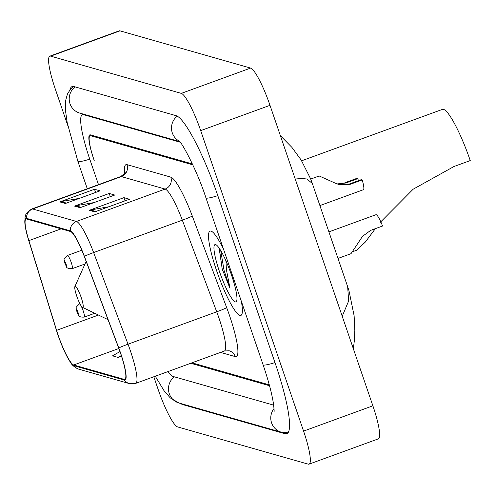 <?xml version="1.0" encoding="UTF-8"?>
<svg xmlns="http://www.w3.org/2000/svg" width="495" height="495" viewBox="0 0 495 495"><rect width="100%" height="100%" fill="white"/><g stroke="black" fill="none" stroke-linecap="round" stroke-linejoin="round"><path stroke-width="0.74" d="M191.973 362.823L268.216 384.559A28.06 4.678 -110.1 0 0 268.816 384.553A28.06 4.678 -110.1 0 0 269.15 384.33M192.809 164.841L90.715 135.741A28.06 4.678 -110.1 0 0 90.115 135.748A28.06 4.678 -110.1 0 0 94.217 160.529L93.92 159.65A28.06 4.678 -110.1 0 1 89.818 134.869A28.06 4.678 -110.1 0 1 90.412 134.863L192.382 163.932M180.205 142.22L83.494 114.654A50.502 8.421 -110.1 0 0 82.417 114.661A50.502 8.421 -110.1 0 0 89.805 159.272L98.493 184.647M167.953 371.59A50.502 8.421 -110.1 0 0 173.139 376.485L273.661 405.139M153.809 376.757L158.233 389.676A37.41 6.237 -110.1 0 0 177.625 426.919L308.255 464.155A37.41 6.237 -110.1 0 0 309.053 464.155A37.41 6.237 -110.1 0 0 303.577 431.108L200.698 130.624A37.41 6.237 -110.1 0 0 181.306 93.382L50.676 56.145A37.41 6.237 -110.1 0 0 49.877 56.145A37.41 6.237 -110.1 0 0 55.347 89.193L67.747 125.396M309.053 464.155L378.353 438.855A37.41 6.237 -110.1 0 0 372.877 405.807L269.998 105.324A37.41 6.237 -110.1 0 0 250.606 68.081L119.976 30.845A37.41 6.237 -110.1 0 0 119.177 30.845L49.877 56.145M180.65 403.493A80.431 13.415 -110.1 0 0 182.766 404.601L285.064 433.762A80.431 13.415 -110.1 0 0 286.778 433.756A80.431 13.415 -110.1 0 0 275.016 362.711L217.862 195.772A80.431 13.415 -110.1 0 0 176.164 115.7L73.866 86.538A80.431 13.415 -110.1 0 0 72.152 86.545A80.431 13.415 -110.1 0 0 69.894 90.028M342.224 316.262L348.641 300.991L347.663 286.685L312.32 183.453L306.881 178.98L294.859 177.928M347.663 286.685L348.994 290.769L354.123 315.748L354.828 330.648L354.265 341.296L353.331 348.715M223.604 249.431A44.89 7.487 -110.1 0 0 210.066 231.091A44.89 7.487 -110.1 0 0 216.631 270.746A44.89 7.487 -110.1 0 0 240.855 315.433A44.89 7.487 -110.1 0 0 241.288 301.071A44.89 7.487 -110.1 0 1 240.855 315.433A44.89 7.487 -110.1 0 1 216.631 270.746A44.89 7.487 -110.1 0 1 210.066 231.091A44.89 7.487 -110.1 0 1 223.604 249.431M120.433 352.941A29.929 4.993 69.9 0 1 124.814 379.38A29.929 4.993 69.9 0 1 124.177 379.38L73.687 364.988A29.929 4.993 69.9 0 1 56.591 330.338L28.896 240.62A29.929 4.993 69.9 0 1 26.099 219.044A29.929 4.993 69.9 0 1 26.736 219.037L70.531 231.524A29.929 4.993 69.9 0 1 84.28 256.41L118.676 348.035A29.929 4.993 69.9 0 1 120.433 352.941M120.582 352.985A30.678 5.117 -110.1 0 0 118.775 347.954L84.385 256.33A30.678 5.117 -110.1 0 0 70.29 230.819L26.501 218.338A30.678 5.117 -110.1 0 0 25.01 224.693A30.678 5.117 -110.1 0 0 28.71 240.459L56.405 330.177A30.678 5.117 -110.1 0 0 69.844 361.369A30.678 5.117 -110.1 0 0 73.928 365.694L124.412 380.086A30.678 5.117 -110.1 0 0 120.582 352.985M190.754 363.268L268.519 385.438A28.06 4.678 -110.1 0 0 269.113 385.432A28.06 4.678 -110.1 0 0 269.398 385.252M89.286 210.307L123.936 197.654L129.455 199.231L94.805 211.879L89.286 210.307A7.481 7.326 105.9 0 1 90.523 209.973L95.863 211.495M59.846 201.917L94.496 189.263L100.015 190.841L65.365 203.488L59.846 201.917A7.481 7.326 105.9 0 1 61.089 201.583L66.423 203.105M74.566 206.112L109.216 193.458L114.735 195.036L80.085 207.683L74.566 206.112A7.481 7.326 105.9 0 1 75.809 205.778L81.143 207.3M119.957 351.561L112.551 355.849L118.07 357.421L121.504 356.171M109.216 193.458L110.311 196.651M94.1 202.566L75.809 205.778M94.496 189.263L95.591 192.456M79.379 198.371L61.089 201.583M123.936 197.654L125.031 200.846M108.82 206.762L90.523 209.973M118.07 357.421L121.306 355.546M219.347 249.542L222.243 269.237L229.983 288.276L226.425 269.8L225.949 260.853M231.462 274.972A30.498 5.086 -110.1 0 0 215.962 244.734A30.498 5.086 -110.1 0 0 219.464 271.551A30.498 5.086 -110.1 0 0 236.579 301.201A30.498 5.086 -110.1 0 0 231.462 274.972M229.983 288.276L224.031 270.258L220.714 250.519M222.243 269.237L219.427 249.158M76.775 296.208A11.224 1.869 -110.1 0 0 82.473 307.333A11.224 1.869 -110.1 0 0 81.186 297.464A11.224 1.869 -110.1 0 0 74.887 286.555A11.224 1.869 -110.1 0 0 76.775 296.208M353.35 251.429L356.839 250.154L365.298 242.074L375.365 228.653M380.141 222.478L413.152 189.214L454.026 166.493L470.25 160.572A51.443 8.576 -110.1 0 0 442.493 109.364L301.634 160.788M337.992 258.433L351.005 253.688L362.501 236.35L370.668 230.367L382.548 226.029A14.027 2.339 69.9 0 0 375.94 214.712L328.903 231.883M319.9 205.586L363.38 189.715A14.027 2.339 69.9 0 0 362.173 179.939L350.293 184.276L340.319 184.988L336.284 183.608L319.201 175.972L310.718 179.066M345.832 183.008L344.885 182.735L356.765 178.398L357.712 178.67L345.832 183.008L337.12 183.923M362.173 179.939L361.22 179.673L349.34 184.01L339.397 184.728M358.553 180.644A9.355 1.559 69.9 0 1 357.712 178.67M288.003 432.779L281.346 432.197L179.048 403.035A14.961 14.646 -74.1 0 1 168.721 391.508A14.961 14.646 -74.1 0 1 174.314 376.819M87.269 188.744L77.901 161.382A14.961 1.77 -18.9 0 0 89.762 159.155M75.042 86.873A14.961 14.646 105.9 0 0 69.448 101.562A14.961 14.646 105.9 0 0 79.775 113.095L179.679 141.57M177.216 116.133A14.961 14.646 105.9 0 0 179.308 141.143M217.819 195.655A14.961 1.77 161.1 0 1 205.957 197.882L263.111 364.821C268.377 380.389 271.805 393.234 273.401 403.357C274.682 413.616 273.877 411.005 274.063 411.791M274.972 362.594A14.961 1.77 161.1 0 1 263.111 364.821M281.346 432.197A14.961 14.646 -74.1 0 1 274.02 408.561M119.976 30.845L50.676 56.145M250.606 68.081L181.306 93.382M269.998 105.324L200.698 130.624M372.877 405.807L303.577 431.108M183.54 404.316L182.766 404.601M287.651 432.816L285.064 433.762M84.274 114.376L83.494 114.654M124.177 379.38L125.303 378.972M26.501 218.338A9.355 9.158 -74.1 0 1 32.651 208.977L76.44 221.457A37.41 6.237 69.9 0 1 93.629 252.561L128.019 344.192A37.41 6.237 69.9 0 1 130.222 350.324A37.41 6.237 69.9 0 1 135.692 383.371L224.396 350.986A37.41 6.237 -110.1 0 0 218.926 317.945A37.41 6.237 -110.1 0 0 216.723 311.807L182.333 220.182A37.41 6.237 -110.1 0 0 165.144 189.071L121.355 176.591A37.41 6.237 -110.1 0 0 120.557 176.591C124.177 174.079 125.705 172.514 125.155 171.889M118.775 347.954A9.355 0.501 159.4 0 1 128.019 344.192L216.723 311.807A9.355 0.501 -20.6 0 0 226.679 307.636A46.765 7.796 69.9 0 1 235.274 356.61L220.51 352.403M124.61 173.231A46.765 7.796 69.9 0 1 127.005 164.643L170.8 177.123A9.355 9.158 105.9 0 1 165.144 189.071L76.44 221.457A9.355 9.158 105.9 0 0 70.29 230.819M25.01 224.693L25.028 217.509C25.734 216.21 24.298 213.494 31.853 208.977A37.41 6.237 69.9 0 1 32.651 208.977L121.355 176.591A9.355 9.158 105.9 0 0 127.005 164.643M170.8 177.123A46.765 7.796 69.9 0 1 192.283 216.006A9.355 0.501 -20.6 0 1 182.333 220.182L93.629 252.561A9.355 0.501 159.4 0 0 84.385 256.33M73.928 365.694A9.355 9.158 105.9 0 0 78.841 369.19L129.325 383.582A9.355 9.158 -74.1 0 1 124.412 380.086M192.283 216.006L226.679 307.636M235.274 356.61A9.355 9.158 105.9 0 0 229.173 350.782L224.396 350.986M28.896 240.62L61.145 228.845M56.591 330.338L98.468 315.049M73.687 364.988L118.85 348.505M82.473 307.333L106.871 319.108A30.931 5.16 -110.1 0 0 107.861 319.219M86.18 261.459A30.931 5.16 -110.1 0 0 85.957 261.836L86.161 261.41M79.918 303.744L79.429 303.924A7.017 1.169 69.9 0 1 83.216 310.903A7.017 1.169 69.9 0 1 84.237 317.103L94.755 313.261M77.963 312.227A2.339 0.39 -110.1 0 0 76.75 309.895A2.339 0.39 -110.1 0 0 77.041 311.961A2.339 0.39 -110.1 0 0 78.253 314.288A2.339 0.39 -110.1 0 0 77.963 312.227M350.293 184.276L349.34 184.01M71.224 262.455A7.017 1.169 69.9 0 1 72.251 268.649C64.127 268.426 67.642 266.675 64.956 263.445C64.765 258.322 61.943 260.785 67.438 255.47A7.017 1.169 69.9 0 1 71.224 262.455M65.055 263.513A2.339 0.39 -110.1 0 0 66.262 265.84A2.339 0.39 -110.1 0 0 65.971 263.773A2.339 0.39 -110.1 0 0 64.758 261.447A2.339 0.39 -110.1 0 0 65.055 263.513M178.874 140.691C181.981 142.319 197.394 171.227 205.957 197.882M73.718 86.501L70.098 89.781L67.419 94.1L65.606 100.683L65.501 110.713L67.196 122.618L77.901 161.382M179.048 403.035L170.28 397.924L163.956 390.586L155.275 376.225M83.674 114.203L82.417 114.661M312.32 183.453L310.637 178.856L301.115 159.953L291.92 147.392L280.38 135.642M69.844 361.369C71.49 364.747 74.485 367.358 78.841 369.19M129.325 383.582L135.692 383.371M31.853 208.977L120.557 176.591M107.99 319.572L106.871 319.108M74.887 286.555L85.957 261.836M79.429 303.924C73.934 309.239 76.756 306.776 76.948 311.899C78.748 316.385 79.212 317.314 84.237 317.103M84.992 263.996L72.251 268.649M81.824 250.216L67.438 255.47"/></g></svg>
